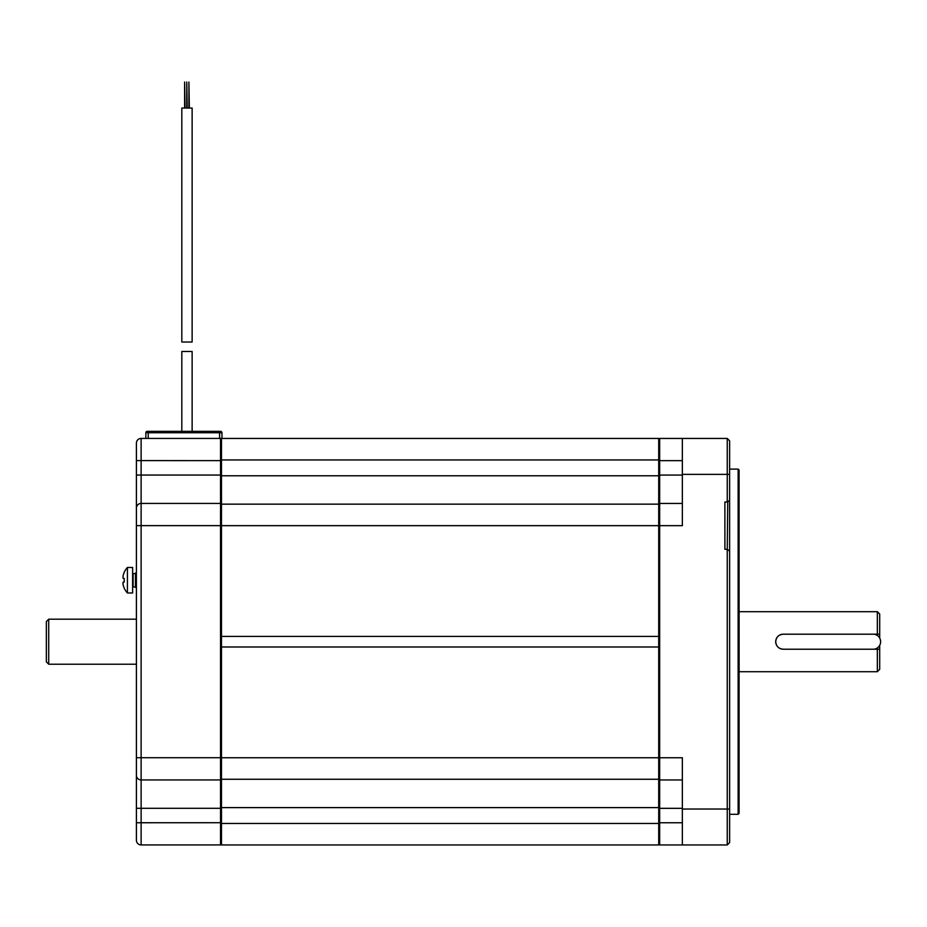 <?xml version="1.0" encoding="UTF-8"?>
<svg xmlns="http://www.w3.org/2000/svg" width="927" height="927" viewBox="0 0 927 927"><rect width="100%" height="100%" fill="white"/><g stroke="black" fill="none" stroke-linecap="round" stroke-linejoin="round"><path stroke-width="1.39" d="M221.483 504.149L221.483 438.448L658.715 438.448L658.715 504.149L221.483 504.149L221.483 646.988L221.483 636.42L658.715 636.42L658.715 844.961L221.483 844.961L221.483 823.454L658.715 823.454M221.483 475.794L658.715 475.794L658.715 646.988L221.483 646.988L221.483 779.259L658.715 779.259L658.715 807.614L221.483 807.614L221.483 779.259L221.483 823.454M145.852 438.425L145.852 432.747A1.414 1.414 0 0 1 147.266 431.333L181.819 431.333L181.819 351.472L192.132 351.472L192.132 431.333L212.503 431.333M181.819 342.017L192.132 342.017L192.132 108.042L181.819 108.042L181.819 342.017M186.756 108.042L186.756 82.039L187.196 108.042M184.612 108.042L184.612 82.039L185.041 108.042M188.911 108.042L188.911 82.039L189.34 108.042M221.483 757.753L682.353 757.753L682.353 844.961L659.665 844.961L658.715 844.01L659.665 844.961L659.665 779.966L658.715 779.016L659.665 779.966L659.665 438.448L727.255 438.448L727.255 502.005L724.891 502.005L724.891 549.271L727.255 549.271L727.255 844.961L729.619 842.597L729.619 440.812L727.255 438.448L729.619 440.812M221.483 525.655L682.353 525.655L682.353 438.448M682.353 779.966L659.665 779.966L682.353 779.966M738.135 814.3L738.135 469.108L739.074 470.059L739.074 813.35L738.135 814.3L729.619 814.3M658.715 439.398L659.665 438.448L658.715 439.398M682.353 844.961L727.255 844.961L729.619 842.597M729.619 500.117L727.73 502.005L727.255 549.271L729.619 551.159M658.715 504.392L659.665 503.442L682.353 503.442L659.665 503.442L658.715 504.392M135.921 619.19L48.714 619.19L46.35 621.553L46.35 661.855L48.714 664.219L48.714 619.19M136.396 664.219L48.714 664.219M781.577 634.381A7.509 7.509 0 0 1 783.222 634.195A7.509 7.509 0 0 0 775.714 641.704A7.509 7.509 0 0 0 783.222 649.213C778.657 648.773 776.166 646.27 775.714 641.704C776.166 637.15 778.657 634.647 783.222 634.195L877.336 634.195L877.336 611.693L739.12 611.693L739.12 671.716L877.336 671.716L877.336 649.213L879.7 649.213L879.7 669.352L877.336 671.716M879.7 638.043L879.7 634.195L877.336 634.195L879.7 634.195L879.7 614.056L877.336 611.693M783.222 649.213L879.7 649.213L879.7 645.377M781.577 649.027A7.509 7.509 0 0 1 779.966 648.471M778.529 647.567A7.509 7.509 0 0 1 777.359 646.397M775.714 641.38A7.509 7.509 0 0 1 775.899 640.059M777.359 637.011A7.509 7.509 0 0 1 778.529 635.841M141.124 844.937A4.728 4.728 0 0 1 136.396 840.21A4.728 4.728 0 0 0 141.124 844.937A4.728 4.728 0 0 1 136.396 840.21L136.396 443.141A4.728 4.728 0 0 1 141.124 438.425L220.533 438.425L220.533 844.937L141.124 844.937L141.124 438.425A4.728 4.728 0 0 0 136.396 443.141M136.396 775.215A4.728 4.728 0 0 0 141.124 779.943L220.533 779.943L141.124 779.943A4.728 4.728 0 0 1 136.396 775.215M136.396 508.147A4.728 4.728 0 0 1 141.124 503.419L220.533 503.419L141.124 503.419M221.483 439.363L220.533 438.425L221.959 438.425L221.959 432.747A1.414 1.414 0 0 0 220.533 431.333L148.216 431.333L148.216 432.747L219.595 432.747L219.595 431.333M221.483 504.358L220.533 503.419M221.483 778.993L220.533 779.943M221.483 843.987L220.533 844.937M221.483 460.638L136.396 460.603M136.396 822.747L221.483 822.712M181.819 431.333L174.682 431.333M724.891 506.733L724.891 544.543M135.446 573.141L135.446 587.312L133.094 586.687L133.094 573.767L136.396 573.141M127.416 567.463L127.416 592.99L132.619 592.99L132.619 567.463L127.416 567.463A18.911 18.911 0 0 0 124.183 572.318L124.264 572.341A18.818 18.401 90 0 0 123.059 575.922L123.059 578.228L124.264 578.483A18.447 18.042 90 0 0 124.264 581.971L123.059 582.226L123.059 584.531A18.818 18.401 90 0 0 124.264 588.112L124.264 588.112M123.059 582.226L124.264 581.971L123.059 582.226L122.967 584.091M136.396 629.387L136.396 591.577M221.483 808.298L136.396 808.298L136.396 757.718L221.483 757.718M136.396 824.613L136.396 730.07M874.034 649.213A7.567 7.567 0 0 0 874.034 634.207L783.222 634.207M221.483 459.954L658.715 459.954M682.353 474.369L729.619 474.369M682.353 809.039L729.619 809.039M658.715 822.747L682.353 822.747M658.715 808.332L682.353 808.332M658.715 460.661L682.353 460.661M682.353 475.076L658.715 475.076M136.396 525.632L221.483 525.632M136.396 475.053L221.483 475.053M145.852 432.747L148.216 432.747L148.216 438.425M219.595 438.425L219.595 432.747L221.959 432.747M729.619 469.108L738.135 469.108M136.396 587.312L135.446 587.312M124.183 588.135A18.911 18.911 0 0 0 127.416 592.99"/></g></svg>
